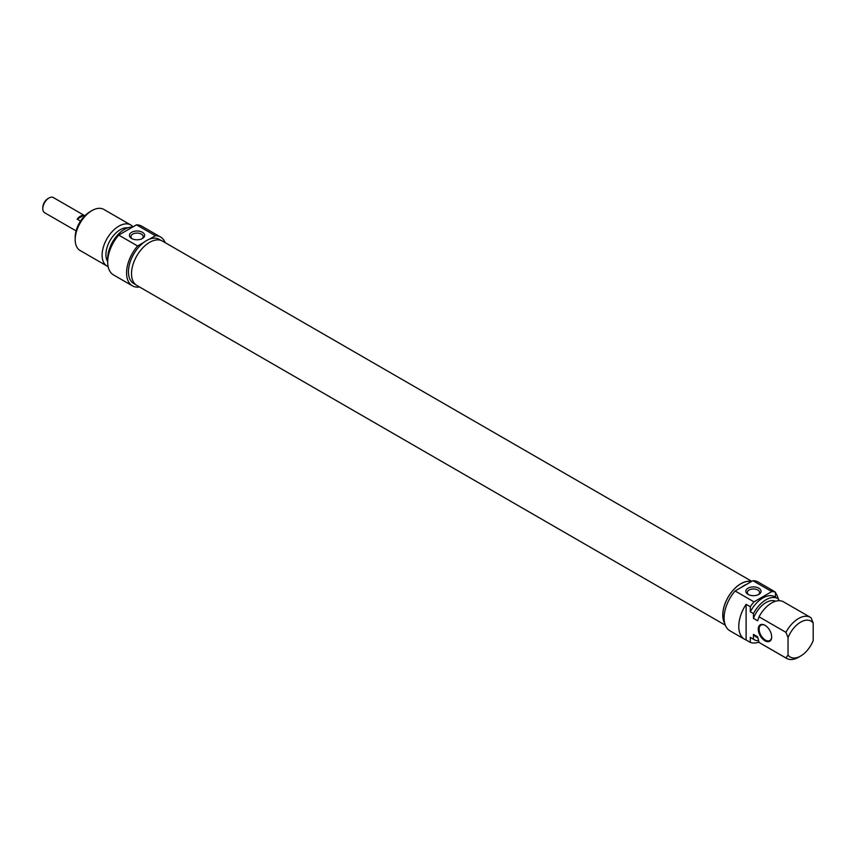 <?xml version="1.0" encoding="UTF-8"?>
<svg xmlns="http://www.w3.org/2000/svg" width="856" height="856" viewBox="0 0 856 856"><rect width="100%" height="100%" fill="white"/><g stroke="black" fill="none" stroke-linecap="round" stroke-linejoin="round"><path stroke-width="1.28" d="M751.793 581.342L162.426 241.071A25.605 14.787 120 0 0 142.695 247.93A25.605 14.787 120 0 0 131.514 273.695A25.605 14.787 120 0 0 136.821 285.423L725.342 625.201M724.765 623.457A25.605 14.787 -60 0 1 722.764 615.047A25.605 14.787 -60 0 1 732.629 590.747A25.605 14.787 -60 0 1 751.472 581.534M48.985 198.004L47.936 198.613A7.265 4.194 120 0 0 42.8 207.505L42.8 208.714A8.742 5.05 -60 0 1 48.985 198.004A8.742 5.05 -60 0 1 53.361 197.565L84.83 215.744M76.088 230.895L44.608 212.716A8.742 5.05 -60 0 1 42.8 208.714M80.517 221.083L77.147 219.147A8.742 5.05 -60 0 1 83.717 215.359L84.669 215.905M77.147 219.147L83.717 215.359M89.869 211.806L91.967 210.597A23.722 13.696 -60 0 1 91.967 210.587L89.869 211.806A20.758 11.984 120 0 0 75.189 237.219L75.189 239.648A23.722 13.696 -60 0 1 91.967 210.597A23.722 13.696 -60 0 1 103.822 209.42L130.733 224.957A23.722 13.696 120 0 0 118.877 226.134A23.722 13.696 120 0 0 103.383 247.031A23.722 13.696 120 0 0 107.021 266.045A23.722 13.696 120 0 0 108.124 266.569M132.241 238.813A6.131 3.542 180 0 1 130.915 236.62A6.131 3.542 180 0 1 137.046 233.078A6.131 3.542 180 0 1 143.177 236.62A6.131 3.542 180 0 1 141.839 238.813M131.663 238.514A7.608 4.398 0 0 0 142.428 238.514A7.608 4.398 0 0 0 142.428 232.297A7.608 4.398 0 0 0 131.663 232.297A7.608 4.398 0 0 0 131.663 238.514L131.663 238.514M161.217 240.504L159.227 239.348A25.498 14.723 -60 0 0 149.222 239.273L155.375 235.721A28.173 16.264 -60 0 1 160.564 237.037L141.689 226.144A28.173 16.264 120 0 0 136.5 224.828L118.717 235.09A28.173 16.264 120 0 0 113.527 274.937L132.391 285.829A28.173 16.264 -60 0 1 137.581 245.993L118.717 235.09M137.581 245.993L143.733 242.441A25.498 14.723 120 0 1 146.472 240.611A25.498 14.723 120 0 1 149.222 239.273M136.5 224.828L155.375 235.721M160.564 237.037A28.173 16.264 -60 0 1 165.155 242.644M139.549 286.995A28.173 16.264 -60 0 1 132.391 285.829M107.021 266.045L80.1 250.498A23.722 13.696 -60 0 1 75.189 239.648M132.969 226.861A23.722 13.696 120 0 0 130.733 224.957M135.719 284.663L133.729 283.518A25.498 14.723 -60 0 1 129.342 264.846A25.498 14.723 -60 0 1 143.733 242.441M127.769 227.824A20.309 11.727 120 0 0 120.268 229.718A20.309 11.727 120 0 0 107.696 261.572M132.584 227.086A23.722 13.696 120 0 0 124.462 229.355A23.722 13.696 120 0 0 107.76 260.106M771.684 636.671A8.892 5.136 60 0 1 769.844 640.502A8.892 5.136 60 0 1 762.985 638.127A8.892 5.136 60 0 1 759.112 629.171A8.892 5.136 60 0 1 760.952 625.105A8.892 5.136 60 0 1 765.189 625.426M771.684 636.918A9.491 5.478 -120 0 0 764.975 625.297A9.491 5.478 -120 0 0 758.266 629.171A9.491 5.478 -120 0 0 764.975 640.791A9.491 5.478 -120 0 0 771.684 636.918M750.305 642.407L746.111 639.978L746.111 604.315L750.305 606.744L750.305 611.762L753.451 613.581L753.451 618.385L757.635 620.803L759.037 616.802L785.947 632.338L788.044 637.634L788.044 655.086L785.947 657.964L759.037 642.428L757.635 636.811L753.451 634.392L753.451 639.197L750.305 637.378L750.305 642.407A28.173 16.264 -60 0 0 758.951 642.128M788.044 655.086A20.758 11.984 -60 0 0 800.617 656.049A20.758 11.984 -60 0 0 813.2 640.566L813.2 623.104L811.103 617.818A23.722 13.696 120 0 0 810.386 617.347A23.722 13.696 120 0 0 785.947 632.338M775.461 597.178L775.461 592.213L771.267 589.795A28.173 16.264 -60 0 1 772.775 590.49A28.173 16.264 -60 0 1 774.134 591.442M778.607 600.709L778.607 599.05A23.722 13.696 -60 0 0 777.89 598.579L774.744 596.771A23.722 13.696 -60 0 0 750.305 611.762M746.111 639.978A28.173 16.264 -60 0 1 744.602 639.282A28.173 16.264 -60 0 1 746.111 604.315M775.461 592.801A28.173 16.264 -60 0 1 778.147 598.74M788.044 637.634A20.758 11.984 -60 0 1 813.2 623.104M759.037 616.802A23.722 13.696 -60 0 1 783.475 601.811L810.386 617.347M753.451 618.385A20.309 11.727 -60 0 1 775.6 601.233M753.451 613.581A23.722 13.696 -60 0 1 777.89 598.579M750.305 606.744A28.173 16.264 -60 0 1 753.986 601.864L735.111 590.972A28.173 16.264 120 0 0 729.933 630.808L744.602 639.282M772.775 590.49L758.095 582.016A28.173 16.264 120 0 0 752.906 580.7L771.78 591.592A28.173 16.264 -60 0 1 775.461 592.213M753.986 601.864L771.78 591.592M748.647 594.695A6.131 3.542 180 0 1 747.32 592.491A6.131 3.542 180 0 1 751.097 589.228A6.131 3.542 180 0 1 757.785 589.987A6.131 3.542 180 0 1 759.572 592.491A6.131 3.542 180 0 1 758.245 594.695M758.833 588.179A7.608 4.398 0 0 0 748.069 588.179A7.608 4.398 0 0 0 748.069 594.396A7.608 4.398 0 0 0 758.833 594.396A7.608 4.398 0 0 0 758.833 588.179M752.906 580.7L735.111 590.972M785.947 657.964A23.722 13.696 120 0 0 786.664 658.435A23.722 13.696 120 0 0 798.52 657.258L800.617 656.049M786.664 658.435L759.754 642.888A23.722 13.696 -60 0 1 759.037 642.428M724.679 623.115A25.498 14.723 -60 0 1 722.838 615.015A25.498 14.723 -60 0 1 732.618 590.854A25.498 14.723 -60 0 1 751.343 581.609M741.275 587.419A25.498 14.723 -60 0 1 746.753 584.252M757.87 637.87L755.869 636.714A20.309 11.727 -60 0 1 753.451 634.392M758.587 640.78A23.722 13.696 -60 0 1 754.168 639.667A23.722 13.696 -60 0 1 753.451 639.197M754.168 639.667L751.022 637.848A23.722 13.696 -60 0 1 750.305 637.378"/></g></svg>
